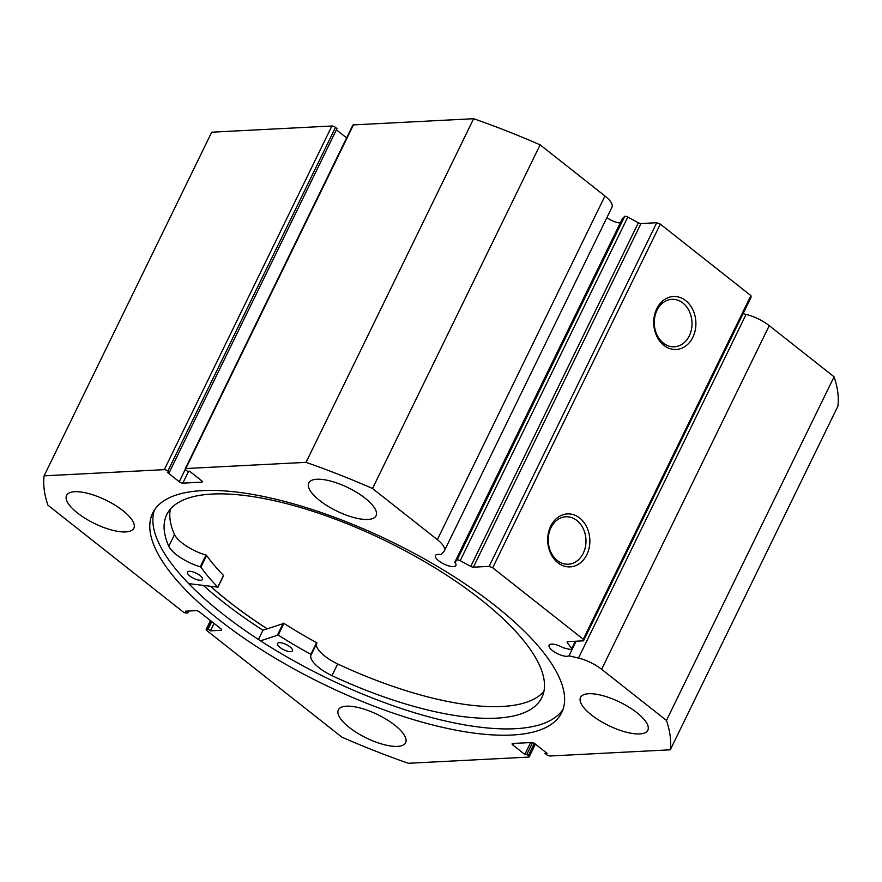 <?xml version="1.0" encoding="UTF-8"?>
<svg xmlns="http://www.w3.org/2000/svg" width="882" height="882" viewBox="0 0 882 882"><rect width="100%" height="100%" fill="white"/><g stroke="black" fill="none" stroke-linecap="round" stroke-linejoin="round"><path stroke-width="1.32" d="M267.169 628.778A227.402 78.895 26 0 1 210.798 586.486M260.488 640.817L278.238 635.051A189.961 65.907 -154 0 0 310.872 654.312L311.225 654.698A27.243 9.448 -154 0 0 311.081 654.962A27.243 9.448 -154 0 0 331.974 675.656L337.674 663.981A208.659 72.39 -154 0 0 501.384 706.515A208.659 72.39 -154 0 0 543.929 691.367M258.437 639.483L262.946 630.255L283.938 623.353A189.961 65.907 -154 0 0 316.572 642.625L311.225 654.709L316.925 643.011M290.619 651.611A8.324 2.889 26 0 1 281.689 648.623A8.324 2.889 26 0 1 277.51 643.496A8.324 2.889 26 0 1 279.351 642.669A8.324 2.889 26 0 1 288.282 645.668A8.324 2.889 26 0 1 292.46 650.795A8.324 2.889 26 0 1 290.619 651.611M200.622 580.257A8.324 2.889 26 0 1 191.681 577.269A8.324 2.889 26 0 1 187.502 572.142A8.324 2.889 26 0 1 189.343 571.316A8.324 2.889 26 0 1 198.285 574.314A8.324 2.889 26 0 1 202.463 579.441A8.324 2.889 26 0 1 200.622 580.257M316.671 643.54A27.243 9.448 -154 0 0 337.674 663.97L331.974 675.667A208.659 72.39 -154 0 0 495.684 718.202A208.659 72.39 -154 0 0 541.835 697.574A208.659 72.39 -154 0 0 437.053 569.122A208.659 72.39 -154 0 0 212.904 494.019A208.659 72.39 -154 0 0 166.742 514.636A208.659 72.39 -154 0 0 168.793 546.289A27.243 9.448 -154 0 0 200.28 566.751L200.898 567.126A189.961 65.907 -154 0 0 217.799 587.136L188.726 583.641M170.358 509.157A208.659 72.39 -154 0 0 174.493 534.602L168.793 546.3L174.504 534.613A27.243 9.448 -154 0 0 205.98 555.065L206.597 555.44A189.961 65.907 -154 0 0 223.499 575.439L223.389 575.681M576.089 641.225L568.978 655.811A11.367 3.947 26 0 1 567.082 656.307A11.367 3.947 26 0 1 554.855 652.228A11.367 3.947 26 0 1 549.122 645.216A11.367 3.947 26 0 1 551.603 644.092A11.367 3.947 26 0 1 563.179 647.774L570.356 649.472A2.778 0.959 -154 0 0 571.238 649.582A2.778 0.959 -154 0 0 571.845 649.306A2.778 0.959 -154 0 0 571.679 648.645L567.313 642.592A2.778 0.959 26 0 1 567.148 641.931A2.778 0.959 26 0 1 567.743 641.655L583.498 640.839L583.289 639.263L492.696 567.776L489.124 566.376L473.38 567.181A2.778 0.959 26 0 1 470.768 566.398L638.37 222.749L627.808 217.027L460.206 560.676L470.768 566.398M444.352 550.897L611.965 207.248A23.957 8.313 -154 0 0 604.953 196.002L437.351 539.652A23.957 8.313 26 0 1 444.352 550.897A23.957 8.313 26 0 1 443.734 551.746L440.768 554.635A11.367 3.947 -154 0 0 437.946 554.392A11.367 3.947 -154 0 0 435.454 555.517A11.367 3.947 -154 0 0 441.187 562.529A11.367 3.947 -154 0 0 453.414 566.608A11.367 3.947 -154 0 0 455.895 565.483A11.367 3.947 -154 0 0 454.803 562.253L457.052 560.07L624.665 216.421L622.416 218.604L454.803 562.253M620.289 222.959A11.367 3.947 26 0 1 606.915 217.6M663.903 345.358A26.526 21.08 -92.9 0 1 656.759 308.744A26.526 21.08 -92.9 0 1 685.722 300.63A26.526 21.08 -92.9 0 1 692.866 337.244A26.526 21.08 -92.9 0 1 663.903 345.358M682.9 303.055A23.759 18.875 87.1 0 0 671.919 299.351A23.759 18.875 87.1 0 0 654.786 316.903A23.759 18.875 87.1 0 0 663.363 343.109A23.759 18.875 87.1 0 0 674.355 346.802A23.759 18.875 87.1 0 0 691.488 329.262A23.759 18.875 87.1 0 0 682.9 303.055M557.876 562.76A26.526 21.08 -92.9 0 1 550.721 526.157A26.526 21.08 -92.9 0 1 579.683 518.043A26.526 21.08 -92.9 0 1 586.828 554.646A26.526 21.08 -92.9 0 1 557.876 562.76M576.861 520.468A23.759 18.875 87.1 0 0 565.88 516.764A23.759 18.875 87.1 0 0 548.747 534.316A23.759 18.875 87.1 0 0 557.325 560.511A23.759 18.875 87.1 0 0 568.317 564.215A23.759 18.875 87.1 0 0 585.45 546.664A23.759 18.875 87.1 0 0 576.861 520.468M154.427 510.017A227.545 78.939 -154 0 0 274.655 649.681A227.545 78.939 -154 0 0 515.132 728.719A227.545 78.939 -154 0 0 563.047 709.315M512.056 735.026A227.545 78.939 -154 0 0 561.713 712.568A227.545 78.939 -154 0 0 446.998 572.22A227.545 78.939 -154 0 0 202.342 490.624A227.545 78.939 -154 0 0 152.685 513.07A227.545 78.939 -154 0 0 267.4 653.43A227.545 78.939 -154 0 0 512.056 735.026M346.516 706.184A37.441 12.987 -154 0 0 338.346 709.878A37.441 12.987 -154 0 0 357.221 732.975A37.441 12.987 -154 0 0 397.473 746.393A37.441 12.987 -154 0 0 405.643 742.699A37.441 12.987 -154 0 0 386.768 719.613A37.441 12.987 -154 0 0 346.516 706.184M74.738 491.715A37.441 12.987 -154 0 0 66.569 495.408A37.441 12.987 -154 0 0 85.433 518.506A37.441 12.987 -154 0 0 125.696 531.923A37.441 12.987 -154 0 0 133.866 528.23A37.441 12.987 -154 0 0 114.991 505.132A37.441 12.987 -154 0 0 74.738 491.715M588.702 693.726A37.441 12.987 -154 0 0 580.532 697.419A37.441 12.987 -154 0 0 599.407 720.506A37.441 12.987 -154 0 0 639.659 733.934A37.441 12.987 -154 0 0 647.829 730.241A37.441 12.987 -154 0 0 628.954 707.144A37.441 12.987 -154 0 0 588.702 693.726M316.914 479.257A37.441 12.987 -154 0 0 308.744 482.95A37.441 12.987 -154 0 0 327.619 506.036A37.441 12.987 -154 0 0 367.871 519.465A37.441 12.987 -154 0 0 376.052 515.772A37.441 12.987 -154 0 0 357.177 492.674A37.441 12.987 -154 0 0 316.914 479.257M460.206 560.676A2.778 0.959 -154 0 0 457.052 560.07M437.351 539.652L372.524 488.496A343.881 119.302 -154 0 0 306.032 462.355L185.826 468.54A2.778 0.959 -154 0 0 185.22 468.816A2.778 0.959 -154 0 0 186.036 470.117L187.546 471.308L189.564 471.209L201.449 480.591A2.778 0.959 26 0 1 202.265 481.892A2.778 0.959 26 0 1 201.658 482.167L202.11 481.252M188.616 471.253L182.817 483.138L201.658 482.167M182.817 483.138A2.778 0.959 26 0 1 179.255 481.737L185.297 469.334M167.867 471.054A2.778 0.959 -154 0 0 164.306 469.654L331.908 126.005A2.778 0.959 26 0 1 335.48 127.405L167.867 471.054L169.377 472.245L167.36 472.355L179.255 481.737M164.306 469.654L44.1 475.839A343.881 119.302 -154 0 0 47.926 505.199L182.817 611.645A2.778 0.959 -154 0 0 186.389 613.045L187.734 612.979L185.474 611.193L196.069 610.642A2.778 0.959 26 0 1 199.63 612.042L220.776 628.723A2.778 0.959 26 0 1 221.58 630.035A2.778 0.959 26 0 1 220.974 630.299L221.426 629.384M210.809 620.862L206.774 629.131L208.119 629.064L210.379 630.851L220.974 630.299M206.774 629.131A2.778 0.959 -154 0 0 206.168 629.406A2.778 0.959 -154 0 0 206.983 630.707L341.874 737.154A343.881 119.302 -154 0 0 408.366 763.283L528.561 757.098A2.778 0.959 -154 0 0 529.167 756.833A2.778 0.959 -154 0 0 528.362 755.532L534.294 743.35M513.732 743.427L512.938 745.058L524.834 754.441L526.852 754.331L528.362 755.532M512.938 745.058A2.778 0.959 26 0 1 512.133 743.758A2.778 0.959 26 0 1 512.729 743.482L531.57 742.512A2.778 0.959 26 0 1 535.142 743.912L547.027 753.294L545.01 753.404L546.52 754.595A2.778 0.959 -154 0 0 550.092 755.995L670.287 749.81A343.881 119.302 -154 0 0 666.461 720.451L601.634 669.295A23.957 8.313 -154 0 0 578.471 658.071L568.978 655.811M743.052 313.705L746.084 314.422A23.957 8.313 26 0 1 769.247 325.645L601.634 669.295M670.287 749.81L837.9 406.161A343.881 119.302 26 0 0 834.074 376.801L769.247 325.645M331.908 126.005L211.713 132.19L44.1 475.839M169.377 472.245L336.99 128.596L335.48 127.405M346.626 137.901L336.395 129.819M185.22 468.816L352.833 125.167A2.778 0.959 26 0 1 353.439 124.902L185.826 468.54M604.953 196.002L540.126 144.846A343.881 119.302 26 0 0 473.634 118.717L353.439 124.902M624.665 216.421A2.778 0.959 26 0 1 627.808 217.027M638.37 222.749A2.778 0.959 -154 0 0 640.994 223.532L473.38 567.181M489.124 566.376L656.737 222.727L640.994 223.532M656.737 222.727L660.309 224.127L492.696 567.776M583.289 639.263L750.902 295.613L660.309 224.127M750.902 295.613L751.1 297.19L583.498 640.839M473.634 118.717L306.032 462.355M372.524 488.496L540.126 144.846M834.074 376.801L666.461 720.451M532.552 742.633L526.852 754.331M530.622 742.556L524.834 754.441M545.605 752.181L545.01 753.404M188.682 611.028L187.734 612.979M214.017 623.398L210.379 630.851M211.757 621.612L208.119 629.064M203.466 585.538A237.115 82.258 -154 0 0 262.946 630.255M210.699 586.475A227.545 78.939 -154 0 0 267.114 628.8M277.554 634.842L283.254 623.155M217.799 587.136L223.499 575.439M200.898 567.126L206.597 555.44M200.28 566.751L205.98 555.065M310.872 654.312L316.572 642.625M278.238 635.051L283.938 623.353M571.679 648.645L575.273 641.269M567.776 641.655L567.313 642.592M746.084 314.422L578.471 658.071M217.887 587.324L223.587 575.637M206.168 629.406L210.467 620.597M535.374 744.099L529.167 756.833M575.781 641.236L571.845 649.306"/></g></svg>
